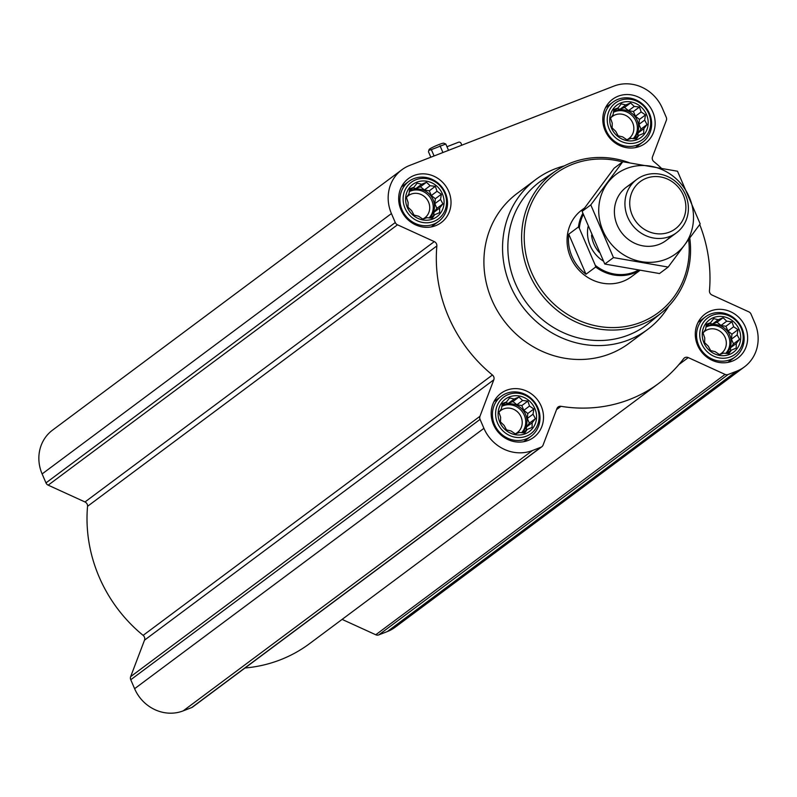 <?xml version="1.0" encoding="UTF-8"?>
<svg xmlns="http://www.w3.org/2000/svg" width="797" height="797" viewBox="0 0 797 797"><rect width="100%" height="100%" fill="white"/><g stroke="black" fill="none" stroke-linecap="round" stroke-linejoin="round"><path stroke-width="1.2" d="M661.062 167.898A143.41 133.059 53.3 0 0 653.869 161.632A4.154 3.855 53.3 0 1 652.494 156.84L666.342 120.357A4.154 3.855 53.3 0 0 666.242 117.259L662.387 108.302A38.445 35.676 53.3 0 0 613.829 86.126L409.698 165.427A38.445 35.676 53.3 0 0 401.867 169.761A38.445 35.676 53.3 0 0 391.427 213.576L395.282 222.532A4.154 3.855 53.3 0 0 397.494 224.804L434.295 241.611L84.99 501.971A4.154 3.855 53.3 0 1 87.55 506.304A143.41 133.059 53.3 0 0 143.131 635.368A4.154 3.855 53.3 0 1 144.506 640.16L130.658 676.643A4.154 3.855 53.3 0 0 130.758 679.741L134.613 688.698A38.445 35.676 53.3 0 0 183.171 710.874L191.688 707.567A4.154 3.855 53.3 0 0 192.535 707.098L541.84 446.738A4.154 3.855 53.3 0 0 543.066 445.105L556.914 408.622A4.154 3.855 53.3 0 1 560.978 406.311A143.41 133.059 53.3 0 0 658.85 383.297A143.41 133.059 53.3 0 0 683.657 358.66A4.154 3.855 53.3 0 1 688.259 357.594L725.061 374.401A4.154 3.855 53.3 0 0 728.089 374.52L736.607 371.213A38.445 35.676 53.3 0 0 744.438 366.879A38.445 35.676 53.3 0 0 754.879 323.064L751.023 314.108A4.154 3.855 53.3 0 0 748.811 311.836L712.01 295.029A4.154 3.855 53.3 0 1 709.45 290.696A143.41 133.059 53.3 0 0 699.716 224.555M342.102 619.399L375.756 634.761A4.154 3.855 53.3 0 0 378.784 634.88L387.302 631.573A38.445 35.676 53.3 0 0 395.133 627.239L744.438 366.879M245.008 667.986A143.41 133.059 53.3 0 0 309.555 643.657L658.85 383.297M401.867 169.761L52.562 430.121A38.445 35.676 53.3 0 0 42.121 473.936L45.977 482.892A4.154 3.855 53.3 0 0 48.189 485.164L84.99 501.971M706.401 324.21L710.535 322.735L713.733 318.621L718.276 319.727L723.088 317.734L726.734 321.191L731.965 321.779L733.648 326.74L737.982 329.689L737.155 334.889L739.526 339.343L736.328 343.457L736.189 348.14L731.377 350.132L728.856 353.729L723.626 353.141L719.502 354.625L715.168 351.676L710.625 350.57L708.254 346.117L704.608 342.66L704.747 337.968L703.064 333.016L705.584 329.41L706.401 324.21M703.94 342.859A20.164 18.71 -126.7 0 1 723.347 316.678A20.164 18.71 -126.7 0 1 737.095 348.618A20.164 18.71 -126.7 0 1 703.94 342.859M502.279 403.521L506.404 402.037L509.612 397.922L514.155 399.028L518.967 397.036L522.613 400.493L527.843 401.09L529.527 406.052L533.86 409L533.034 414.201L535.405 418.644L532.197 422.759L532.057 427.441L527.245 429.434L524.735 433.04L519.505 432.442L515.37 433.927L511.036 430.978L506.503 429.872L504.132 425.429L500.486 421.962L500.626 417.279L498.942 412.318L501.452 408.712L502.279 403.521M499.809 422.161A20.164 18.71 -126.7 0 1 519.226 395.989A20.164 18.71 -126.7 0 1 532.974 427.919A20.164 18.71 -126.7 0 1 499.809 422.161M409.788 188.75L413.912 187.265L417.11 183.151L421.653 184.256L426.475 182.264L430.121 185.731L435.341 186.319L437.025 191.28L441.359 194.229L440.542 199.429L442.903 203.873L439.705 207.987L439.565 212.679L434.754 214.672L432.233 218.268L427.013 217.681L422.878 219.155L418.545 216.206L414.002 215.1L411.631 210.657L407.984 207.19L408.124 202.508L406.44 197.546L408.961 193.95L409.788 188.75M407.317 207.399A20.164 18.71 -126.7 0 1 426.724 181.218A20.164 18.71 -126.7 0 1 440.482 213.148A20.164 18.71 -126.7 0 1 407.317 207.399M613.909 109.438L618.044 107.964L621.242 103.849L625.784 104.955L630.596 102.962L634.243 106.419L639.473 107.017L641.157 111.969L645.49 114.927L644.663 120.118L647.034 124.571L643.837 128.686L643.697 133.368L638.875 135.36L636.365 138.967L631.134 138.369L627.01 139.854L622.676 136.905L618.133 135.799L615.762 131.346L612.116 127.889L612.255 123.206L610.572 118.245L613.082 114.638L613.909 109.438M611.448 128.088A20.164 18.71 -126.7 0 1 630.855 101.916A20.164 18.71 -126.7 0 1 644.604 133.846A20.164 18.71 -126.7 0 1 611.448 128.088M461.742 145.203L461.184 143.599A2.082 1.933 53.3 0 0 458.504 142.245L447.964 146.339A2.082 1.933 53.3 0 0 447.097 147.037M401.001 209.85A27.437 25.454 -126.7 0 1 408.443 178.588A27.437 25.454 -126.7 0 1 445.254 185.372A27.437 25.454 -126.7 0 1 441.239 222.582A27.437 25.454 -126.7 0 1 401.001 209.85M493.492 424.622A27.437 25.454 -126.7 0 1 500.944 393.359A27.437 25.454 -126.7 0 1 537.746 400.144A27.437 25.454 -126.7 0 1 533.731 437.354A27.437 25.454 -126.7 0 1 493.492 424.622M697.614 345.32A27.437 25.454 -126.7 0 1 705.066 314.058A27.437 25.454 -126.7 0 1 741.868 320.842A27.437 25.454 -126.7 0 1 737.863 358.052A27.437 25.454 -126.7 0 1 697.614 345.32M605.122 130.549A27.437 25.454 -126.7 0 1 612.574 99.286A27.437 25.454 -126.7 0 1 649.376 106.071A27.437 25.454 -126.7 0 1 645.361 143.281A27.437 25.454 -126.7 0 1 605.122 130.549M668.773 306.068A93.528 86.773 -126.7 0 1 647.692 329.41L629.042 343.308A93.528 86.773 -126.7 0 1 491.859 299.901A93.528 86.773 -126.7 0 1 517.263 193.332L535.903 179.435A93.528 86.773 -126.7 0 1 564.296 165.896M541.84 446.738A4.154 3.855 53.3 0 1 540.994 447.207L532.476 450.514A38.445 35.676 53.3 0 1 483.918 428.338L480.063 419.381A4.154 3.855 53.3 0 1 479.963 416.283L493.811 379.8A4.154 3.855 53.3 0 0 492.436 375.008A143.41 133.059 53.3 0 1 436.856 245.944A4.154 3.855 53.3 0 0 434.295 241.611M688.678 239.758A86.455 80.218 -126.7 0 1 628.694 325.943A86.455 80.218 -126.7 0 1 531.569 272.494A86.455 80.218 -126.7 0 1 542 186.428A86.455 80.218 -126.7 0 1 622.507 161.95M639.632 270.611L631.553 276.629A41.564 38.565 -126.7 0 1 570.582 257.341A41.564 38.565 -126.7 0 1 581.87 209.98L584.56 207.977M689.794 238.233A88.537 82.141 -126.7 0 1 661.809 312.554A88.537 82.141 -126.7 0 1 529.138 273.66A88.537 82.141 -126.7 0 1 556.097 170.717A88.537 82.141 -126.7 0 1 629.072 162.608M661.809 312.554L649.266 322.855A89.294 82.848 -126.7 0 1 515.45 283.632A89.294 82.848 -126.7 0 1 542.637 179.803L556.097 170.717M647.692 329.41A93.528 86.773 -126.7 0 1 510.508 286.003A93.528 86.773 -126.7 0 1 535.903 179.435M434.076 155.953L431.346 149.627L428.826 150.354L428.477 151.759L430.818 157.218M428.816 150.354L429.194 149.428A7.94 0.737 156.7 0 1 436.188 145.692A7.94 0.737 156.7 0 1 443.71 143.181L445.792 144.008L431.346 149.627M448.522 150.344L445.792 144.008M442.923 152.516L440.004 145.741M609.167 128.975A22.784 21.14 -126.7 0 1 631.094 99.396A22.784 21.14 -126.7 0 1 646.636 135.48A22.784 21.14 -126.7 0 1 609.167 128.975M606.168 130.539A24.936 23.143 -126.7 0 1 612.943 102.116A24.936 23.143 -126.7 0 1 646.407 108.282A24.936 23.143 -126.7 0 1 642.751 142.115A24.936 23.143 -126.7 0 1 606.168 130.539M405.045 208.276A22.784 21.14 -126.7 0 1 426.973 178.697A22.784 21.14 -126.7 0 1 442.514 214.782A22.784 21.14 -126.7 0 1 405.045 208.276M402.047 209.84A24.936 23.143 -126.7 0 1 408.821 181.427A24.936 23.143 -126.7 0 1 442.275 187.594A24.936 23.143 -126.7 0 1 438.629 221.417A24.936 23.143 -126.7 0 1 402.047 209.84M497.537 423.048A22.784 21.14 -126.7 0 1 519.465 393.469A22.784 21.14 -126.7 0 1 535.006 429.553A22.784 21.14 -126.7 0 1 497.537 423.048M494.538 424.612A24.936 23.143 -126.7 0 1 501.313 396.199A24.936 23.143 -126.7 0 1 534.767 402.365A24.936 23.143 -126.7 0 1 531.121 436.188A24.936 23.143 -126.7 0 1 494.538 424.612M701.659 343.746A22.784 21.14 -126.7 0 1 723.596 314.167A22.784 21.14 -126.7 0 1 739.128 350.252A22.784 21.14 -126.7 0 1 701.659 343.746M698.67 345.31A24.936 23.143 -126.7 0 1 705.435 316.887A24.936 23.143 -126.7 0 1 738.899 323.054A24.936 23.143 -126.7 0 1 735.252 356.887A24.936 23.143 -126.7 0 1 698.67 345.31M638.875 135.36L634.332 138.758M643.837 128.686L638.128 132.94L640.987 129.084L638.955 124.372L639.443 119.43L635.448 116.223L633.426 111.52L628.534 110.673L624.549 107.465L620.076 109.209L617.067 108.681M637.809 136.157L638.128 132.94M647.034 124.571L640.987 129.084M644.663 120.118L638.955 124.372M645.49 114.927L639.443 119.43M641.157 111.969L635.448 116.223M639.473 107.017L633.426 111.52M634.243 106.419L628.534 110.673M630.596 102.962L624.549 107.465M625.784 104.955L620.076 109.209M618.044 107.964L613.6 111.271M633.436 138.658A16.627 15.422 53.3 0 0 637.202 120.297A16.627 15.422 53.3 0 0 613.461 112.128M610.97 117.667A13.818 12.822 -126.7 0 1 612.415 116.392A13.818 12.822 -126.7 0 1 630.945 119.809A13.818 12.822 -126.7 0 1 628.923 138.548A13.818 12.822 -126.7 0 1 626.88 139.774M613.431 112.337A16.627 15.422 -126.7 0 1 633.834 117.557A16.627 15.422 -126.7 0 1 633.197 138.628M434.754 214.672L430.201 218.059M439.705 207.987L433.996 212.241L436.856 208.386L434.833 203.683L435.311 198.742L431.326 195.534L429.294 190.832L424.412 189.975L420.417 186.777L415.954 188.51L412.946 187.992M433.688 215.459L433.996 212.241M442.903 203.873L436.856 208.386M440.542 199.429L434.833 203.683M441.359 194.229L435.311 198.742M437.025 191.28L431.326 195.534M435.341 186.319L429.294 190.832M430.121 185.731L424.412 189.975M426.475 182.264L420.417 186.777M421.653 184.256L415.954 188.51M413.912 187.265L409.469 190.573M429.304 217.96A16.627 15.422 53.3 0 0 433.08 199.609A16.627 15.422 53.3 0 0 409.329 191.439M527.245 429.434L522.693 432.831M532.197 422.759L526.488 427.013L529.347 423.157L527.325 418.445L527.803 413.504L523.818 410.306L521.796 405.593L516.904 404.746L512.919 401.549L508.446 403.282L505.437 402.754M526.179 430.231L526.488 427.013M535.405 418.644L529.347 423.157M533.034 414.201L527.325 418.445M533.86 409L527.803 413.504M529.527 406.052L523.818 410.306M527.843 401.09L521.796 405.593M522.613 400.493L516.904 404.746M518.967 397.036L512.919 401.549M514.155 399.028L508.446 403.282M506.404 402.037L501.971 405.344M521.796 432.731A16.627 15.422 53.3 0 0 525.572 414.38A16.627 15.422 53.3 0 0 501.831 406.211M731.377 350.132L726.824 353.529M736.328 343.457L730.62 347.701L733.479 343.846L731.457 339.143L731.935 334.202L727.94 330.994L725.918 326.292L721.036 325.445L717.041 322.237L712.568 323.981L709.559 323.452M730.311 350.929L730.62 347.701M739.526 339.343L733.479 343.846M737.155 334.889L731.457 339.143M737.982 329.689L731.935 334.202M733.648 326.74L727.94 330.994M731.965 321.779L725.918 326.292M726.734 321.191L721.036 325.445M723.088 317.734L717.041 322.237M718.276 319.727L712.568 323.981M710.535 322.735L706.092 326.043M725.928 353.42A16.627 15.422 53.3 0 0 729.703 335.069A16.627 15.422 53.3 0 0 705.953 326.9M406.839 196.969A13.818 12.822 -126.7 0 1 408.283 195.693A13.818 12.822 -126.7 0 1 426.823 199.111A13.818 12.822 -126.7 0 1 424.801 217.85A13.818 12.822 -126.7 0 1 422.759 219.075M409.299 191.639A16.627 15.422 -126.7 0 1 429.703 196.869A16.627 15.422 -126.7 0 1 429.075 217.93M499.33 411.74A13.818 12.822 -126.7 0 1 500.785 410.465A13.818 12.822 -126.7 0 1 519.315 413.882A13.818 12.822 -126.7 0 1 517.293 432.622A13.818 12.822 -126.7 0 1 515.251 433.847M501.791 406.41A16.627 15.422 -126.7 0 1 522.204 411.631A16.627 15.422 -126.7 0 1 521.567 432.701M703.462 332.429A13.818 12.822 -126.7 0 1 704.907 331.163A13.818 12.822 -126.7 0 1 723.437 334.581A13.818 12.822 -126.7 0 1 721.415 353.31A13.818 12.822 -126.7 0 1 719.372 354.545M705.923 327.109A16.627 15.422 -126.7 0 1 726.326 332.329A16.627 15.422 -126.7 0 1 725.698 353.4M637.959 270.342A40.737 37.798 -126.7 0 1 595.299 265.341L579.329 228.261A40.737 37.798 -126.7 0 1 583.304 214.532M639.333 270.562A41.564 38.565 -126.7 0 1 595.688 267.015L595.299 265.341M579.329 228.261L578.443 226.966A41.564 38.565 -126.7 0 1 582.856 213.337M578.443 226.966L568.749 234.188A41.564 38.565 53.3 0 0 571.957 256.325A41.564 38.565 53.3 0 0 585.994 274.238L595.688 267.015M568.749 234.188L585.994 274.238M632.23 215.16A29.429 27.307 -126.7 0 1 660.554 176.944A29.429 27.307 -126.7 0 1 680.628 223.559A29.429 27.307 -126.7 0 1 632.23 215.16M627.757 217.302A33.255 30.854 -126.7 0 1 636.793 179.415A33.255 30.854 -126.7 0 1 681.395 187.634A33.255 30.854 -126.7 0 1 676.533 232.734A33.255 30.854 -126.7 0 1 627.757 217.302M668.165 267.075L659.498 273.54L604.793 264.046L582.119 211.374L614.128 168.197L622.806 161.731L590.786 204.909L613.471 257.58L668.165 267.075L700.184 223.897L677.5 171.225L622.806 161.731M604.793 264.046L613.471 257.58M582.119 211.374L590.786 204.909M631.971 183.958A33.255 30.854 53.3 0 0 617.466 225.72A33.255 30.854 53.3 0 0 659.219 244.34A33.255 30.854 53.3 0 0 670.805 236.051M665.684 259.354A49.673 46.087 53.3 0 0 673.724 176.695A49.673 46.087 53.3 0 0 598.946 205.746A49.673 46.087 53.3 0 0 665.684 259.354M395.282 222.532L45.977 482.892M391.427 213.576L42.121 473.936M397.494 224.804L48.189 485.164M436.856 245.944L87.55 506.304M492.436 375.008L143.131 635.368M493.811 379.8L144.506 640.16M479.963 416.283L130.658 676.643M480.063 419.381L130.758 679.741M483.918 428.338L134.613 688.698M532.476 450.514L183.171 710.874M540.994 447.207L191.688 707.567M560.978 406.311L556.535 409.628M688.259 357.594L678.885 364.578M725.061 374.401L375.756 634.761M728.089 374.52L378.784 634.88M736.607 371.213L387.302 631.573M603.359 261.097A32.01 29.698 -126.7 0 1 590.208 245.675A32.01 29.698 -126.7 0 1 588.056 226.687M599.165 252.28A28.891 26.809 -126.7 0 1 593.845 243.932A28.891 26.809 -126.7 0 1 591.543 235.145M612.943 102.116L605.561 107.625M642.751 142.115L635.368 147.614M408.821 181.427L401.439 186.926M438.629 221.417L431.247 226.926M501.313 396.199L493.931 401.698M531.121 436.188L523.739 441.687M705.435 316.887L698.052 322.396M735.252 356.887L727.86 362.386M636.793 179.415L626.243 187.265M676.533 232.734L665.993 240.594"/></g></svg>
